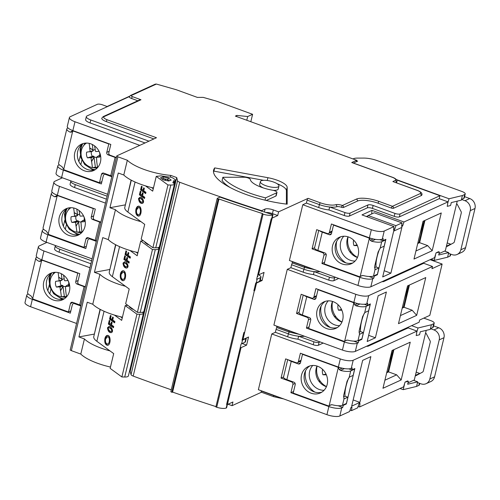 <?xml version="1.0" encoding="UTF-8"?>
<svg xmlns="http://www.w3.org/2000/svg" width="500" height="500" viewBox="0 0 500 500"><rect width="100%" height="100%" fill="white"/><g stroke="black" fill="none" stroke-linecap="round" stroke-linejoin="round"><path stroke-width="0.75" d="M155.269 84.138L156.387 84.062L176.262 89.719L197.338 97.394L203.2 97.375L216.744 101.231L252.6 114.294L250.819 121.725M351.744 162.525L392.169 177.25A1.594 0.544 -70 0 1 392.362 177.231L351.931 162.506A1.594 0.544 -70 0 0 351.744 162.525L356.662 160.275L235.381 116.1L236.856 115.425L247.681 116.538L246.788 120.256M247.681 116.538L252.6 114.294M236.856 115.425L236.588 116.538M356.662 160.275L356.306 161.756L353.45 163.062M258.35 274.881A5.969 1.787 13.5 0 1 260.988 277.125A5.969 1.787 13.5 0 1 260.462 277.65L257.131 279.175A7.956 2.381 13.5 0 1 256.637 279.35L271.175 218.8A7.956 2.381 13.5 0 0 271.669 218.625L272.062 218.444L258.5 274.931L264.056 272.394L262.106 280.512L260.331 279.869M292.6 262.962A1.594 0.544 -70 0 1 292.406 262.981A1.594 0.544 -70 0 1 292.3 261.788L304.6 266.269A13.925 4.162 -166.5 0 0 308.85 267.569M393.581 229.938L393.875 230.231A1.194 0.406 110 0 1 393.731 230.25A1.194 0.406 110 0 1 393.594 229.631L393.981 226.569L384.225 231.025A9.95 2.975 13.5 0 1 371.337 229.7L302.781 204.731L289.4 260.481L357.95 285.45A9.95 2.975 13.5 0 0 370.838 286.781L434.625 257.625L436.062 252.856L438.519 251.731L439.4 252.05L438.694 255.006L448.706 252.594L444.594 251.094M302.781 204.731L306.394 203.081L307.1 200.125A1.594 0.544 -70 0 1 308.113 198.35L278.594 211.844L277.706 215.538L272.438 213.612A6.369 1.906 13.5 0 0 265.775 212.45M261.469 392.231L232.062 405.675L232.944 401.987L227.387 404.525L226.594 407.85L226.2 408.025A7.956 2.381 13.5 0 1 216.713 407.25L263.069 214.15A7.956 2.381 13.5 0 0 272.556 214.931L272.95 214.75L272.15 218.075L277.706 215.538M135.087 182.025L127.869 212.069L141.006 221.669A33.825 10.113 -166.5 0 1 115.456 209.719L109.938 207.712L118.269 173.006L123.787 175.012L127.331 160.244L117.894 156.806A1.988 0.594 13.5 0 1 116.781 155.969A1.988 0.594 13.5 0 1 116.956 155.794L156.475 137.731L107.256 119.8A6.369 1.906 -166.5 0 1 104.256 116.55L140.988 99.763L139.537 99.994L103.238 116.581L101.788 118.219A7.956 2.381 -166.5 0 0 106.25 121.575L153.863 138.925M115.456 209.719L108.275 239.625A33.825 10.113 13.5 0 0 137.944 252.587M176.719 177.562L130.181 371.394L131.031 374.625L177.562 180.787L176.719 177.562L170.763 175.394L170.344 177.125M254.031 290.2A716.231 214.181 13.5 0 0 254.781 290.438L254.387 290.619L242.987 339.544A716.231 214.181 -166.5 0 1 242.244 339.306M256.125 282.919A716.231 214.181 -166.5 0 0 256.55 283.056L254.781 290.438M244.369 332.337A7.956 2.381 -166.5 0 1 243.869 332.519L242.013 340.269A7.956 2.381 13.5 0 0 242.506 340.094L245.831 338.575L244.95 342.262L241.619 343.787A7.956 2.381 13.5 0 1 241.125 343.963L226.588 404.513A7.956 2.381 13.5 0 0 227.081 404.338L227.481 404.156L241.038 347.669L246.594 345.125L248.544 337.006L242.987 339.544M246.594 345.125L242.194 343.525M366.488 346.287A3.981 1.188 13.5 0 0 368.35 346.106L408.2 327.894L416.987 331.094L353.2 360.25A9.95 2.975 13.5 0 1 340.312 358.925L271.762 333.95L275.369 332.306L276.075 329.35A1.594 0.544 -70 0 1 276.994 327.625M261.575 392.188A1.594 0.544 -70 0 1 261.388 392.206A1.594 0.544 -70 0 1 261.275 391.006L273.581 395.487A13.925 4.162 -166.5 0 0 277.825 396.788M271.762 333.95L258.375 389.706L326.925 414.675A9.95 2.975 13.5 0 0 339.812 416L349.575 411.544L350.744 408.119A1.194 0.406 -70 0 1 351.413 407.081L351.65 406.975A1.194 0.406 -70 0 1 351.788 406.962A1.194 0.406 -70 0 1 351.925 407.575L351.538 410.644L357.606 407.869L358.781 404.444A1.194 0.406 -70 0 1 359.45 403.413L359.681 403.306A1.194 0.406 -70 0 1 359.825 403.294A1.194 0.406 -70 0 1 359.963 403.906L359.575 406.969L358.1 406.431M119.575 246.631L112.362 276.681L125.494 286.281A33.825 10.113 -166.5 0 1 99.944 274.331L92.762 304.237L87.25 302.225L78.913 336.931L84.431 338.944L80.8 354.081L71.356 350.644A1.988 0.594 -166.5 0 1 70.244 349.8L116.781 155.969M129.544 371.163L130.181 371.394M258.5 274.931A716.231 214.181 -166.5 0 1 257.756 274.694M177.562 180.787A3.981 1.188 13.5 0 0 179.725 182.25A716.231 214.181 13.5 0 0 261.544 210.688L261.4 211.287M172.106 392.325L172.6 392.1L218.956 199.006L218.463 199.231L172.106 392.325A724.194 216.562 -166.5 0 1 171.812 392.225A1.594 0.475 13.5 0 1 170.856 391.531L217.213 198.438A1.594 0.475 13.5 0 1 217.356 198.294L219.95 197.106A716.231 214.181 13.5 0 0 239.081 203.65L261.825 211.175A716.231 214.181 -166.5 0 0 272.95 214.75M171.275 389.794A716.231 214.181 -166.5 0 1 133.188 376.081A3.981 1.188 -166.5 0 1 131.031 374.625M227.481 404.156A716.231 214.181 -166.5 0 1 226.731 403.919M241.038 347.669A716.231 214.181 -166.5 0 1 240.294 347.425M114.412 315.069L121.669 320.375L125.213 305.606L136.944 314.181L139.787 314.256A7.956 2.381 13.5 0 0 143.469 313.15A7.956 2.381 13.5 0 0 143.475 313.125L142.369 312.262M120.556 316.762L122.244 317.994M100.069 309.306L94.344 334.2M92.762 304.237A33.825 10.113 13.5 0 0 122.431 317.2M129.925 250.463L137.181 255.769L140.725 241L152.456 249.575L155.294 249.644A7.956 2.381 13.5 0 0 158.981 248.538A7.956 2.381 13.5 0 0 158.988 248.512L157.881 247.65M136.069 252.15L137.756 253.381M115.581 244.7L109.856 269.594M108.275 239.625L102.762 237.619L94.425 272.319L99.944 274.331M145.438 185.85L152.694 191.156L156.237 176.388L167.969 184.963L170.806 185.031A7.956 2.381 13.5 0 0 174.494 183.925A7.956 2.381 13.5 0 0 174.5 183.9L172.744 182.556L174.575 182.35L174.288 183.55M151.581 187.537L153.262 188.769M131.094 180.087L125.369 204.981M123.787 175.012A33.825 10.113 13.5 0 0 153.456 187.981M256.55 283.056L262.106 280.512M277.087 327.575A1.594 0.544 -70 0 1 276.9 327.594A1.594 0.544 -70 0 1 276.788 326.394L289.088 330.881A13.925 4.162 -166.5 0 0 293.337 332.175M368.713 295.637A9.95 2.975 13.5 0 1 355.825 294.312L287.275 269.344L273.888 325.094L342.438 350.062A9.95 2.975 13.5 0 0 355.325 351.388L419.113 322.231L419.644 320.019L429.812 315.369L442.131 264.05L431.969 268.7L432.5 266.481L368.713 295.637L366.763 303.762L367.744 303.312L367.256 305.344L370.375 303.919L361.863 339.363L358.75 340.788L358.263 342.819L357.275 343.269L355.325 351.388M287.275 269.344L290.881 267.694L291.588 264.738A1.594 0.544 -70 0 1 292.506 263.019M386.375 292.006L375.381 337.788L367.181 341.531L378.175 295.75L386.375 292.006M425.75 277.569L407.55 285.887L398.481 323.663L416.681 315.344L425.75 277.569M310.619 318.794L308.419 319.8L306.425 328.113L344.387 341.938A9.95 2.975 13.5 0 0 357.275 343.269M28.244 294L27.656 294.262A9.95 2.975 13.5 0 0 26.775 295.144A9.95 2.975 13.5 0 0 32.344 299.344L70.312 313.169L72.306 304.862A1.988 1.775 -114.6 0 1 74.506 303.656L80.775 305.938M26.775 295.144L25 302.531A9.95 2.975 13.5 0 0 30.575 306.725L76.562 323.475M89.95 267.725L43.956 250.975A9.95 2.975 -166.5 0 1 38.388 246.781A9.95 2.975 -166.5 0 1 39.269 245.9L46.9 242.413M85.381 286.744L79.119 284.456A1.988 1.775 -114.6 0 1 77.806 281.975L79.8 273.663L41.831 259.837A9.95 2.975 -166.5 0 1 36.256 255.637L38.388 246.781M326.131 254.188L323.931 255.194L321.931 263.5L359.9 277.331A9.95 2.975 13.5 0 0 372.788 278.656L370.838 286.781M441.262 212.956L423.062 221.275L413.994 259.056L432.194 250.731L441.262 212.956M401.881 227.394L390.894 273.175L382.694 276.925L393.688 231.137L401.881 227.394M376.775 274.531L377.375 274.75L374.263 276.175L373.775 278.206L372.788 278.656M439.019 253.644L445.325 250.763L456.619 203.731A1.988 1.775 65.4 0 1 457.362 204.544L461.062 211.537A1.988 1.775 65.4 0 1 461.262 213.031L454.363 241.775A1.988 1.775 65.4 0 1 453.531 242.894L447.337 246.287A1.988 1.775 65.4 0 1 446.356 246.469M457.238 201.144L456.619 203.731M450.781 254.15L450.425 255.631A5.969 1.787 -166.5 0 1 449.894 256.163L447.6 257.206L448.531 253.331L452.044 254.613A7.956 7.094 -114.6 0 0 457.125 254.469A7.956 7.094 -114.6 0 0 460.85 249.788L470.244 210.656A7.956 7.094 -114.6 0 0 464.988 200.706L461.469 199.425L461.294 200.169L451.281 202.581L450.569 205.531L447.231 206.337L448.013 201.869L403.981 221.994L371.994 210.344L361.987 214.913L393.981 226.569M401.619 226.262L402.137 226.456A1.194 0.406 110 0 0 402.812 225.419L403.981 221.994M402.137 226.456L401.662 226.475M394.106 230.125A1.194 0.406 110 0 0 394.775 229.094L395.95 225.669L402.013 222.894L401.631 225.963A1.194 0.406 110 0 0 401.763 226.575A1.194 0.406 110 0 0 401.906 226.562M384.225 231.025L382.275 239.15L383.256 238.7L382.769 240.731L385.887 239.306L377.375 274.75M278.594 211.844L273.325 209.919A6.369 1.906 13.5 0 0 265.075 209.075L261.544 210.688M127.331 160.244A33.825 10.113 13.5 0 0 170.763 175.394M214.719 167.894L267.9 177.7A17.906 5.356 -166.5 0 1 287.175 187.356L287.169 204.181A57.694 17.256 -166.5 0 1 213.619 170.087A57.694 17.256 -166.5 0 1 214.719 167.894L213.944 171.137L263.65 180.312M59.262 164.775L58.681 165.044A9.95 2.975 13.5 0 0 57.794 165.919A9.95 2.975 13.5 0 0 63.369 170.119L101.337 183.95L103.331 175.637A1.988 1.775 -114.6 0 1 105.531 174.438L111.8 176.719M57.794 165.919L56.025 173.306A9.95 2.975 13.5 0 0 61.6 177.5L107.587 194.256M139.787 145.356L74.981 121.75A9.95 2.975 -166.5 0 1 69.406 117.556A9.95 2.975 -166.5 0 1 70.294 116.675L97.35 104.306A3.981 1.188 -166.5 0 1 102.506 104.838L107.075 106.506L129.55 96.231M116.406 157.519L110.144 155.238A1.988 1.775 -114.6 0 1 108.825 152.75L110.819 144.444L72.856 130.612A9.95 2.975 -166.5 0 1 67.281 126.419L69.406 117.556M110.463 367.044A33.825 10.113 -166.5 0 1 80.8 354.081M232.062 405.675L228.056 404.219M402.013 222.894L374.244 212.781L368.175 215.55L395.95 225.669M410.238 342.181L392.038 350.5L382.969 388.275L401.169 379.956L410.238 342.181M370.863 356.619L359.869 402.4L351.669 406.144L362.663 360.363L370.863 356.619M405.037 382.081L408.375 381.275L407.5 380.956L405.037 382.081L403.6 386.844L359.575 406.969M407.994 382.863L414.3 379.981L425.594 332.95A1.988 1.775 65.4 0 1 426.337 333.762L430.037 340.763A1.988 1.775 65.4 0 1 430.238 342.256L423.338 371A1.988 1.775 65.4 0 1 422.512 372.119L416.319 375.513A1.988 1.775 65.4 0 1 415.331 375.694M426.213 330.369L425.594 332.95M419.756 383.375L419.4 384.856A5.969 1.787 -166.5 0 1 418.869 385.381L416.575 386.431L417.506 382.556L421.019 383.837A7.956 7.094 -114.6 0 0 426.1 383.688A7.956 7.094 -114.6 0 0 429.825 379.012L439.219 339.875A7.956 7.094 -114.6 0 0 433.963 329.931L430.45 328.65L430.269 329.387L420.256 331.8L419.544 334.756L416.206 335.562L416.987 331.094M353.2 360.25L351.25 368.375L352.231 367.925L351.744 369.956L354.862 368.531L346.35 403.975L343.237 405.4L342.75 407.431L341.763 407.881L339.812 416M350.062 410.106L351.538 410.644M43.756 229.387L43.169 229.656A9.95 2.975 13.5 0 0 42.287 230.531A9.95 2.975 13.5 0 0 47.856 234.731L85.825 248.556L87.819 240.25A1.988 1.775 -114.6 0 1 90.019 239.044L96.287 241.331M42.287 230.531L40.512 237.919A9.95 2.975 13.5 0 0 46.087 242.113L92.075 258.863M105.463 203.113L59.469 186.363A9.95 2.975 -166.5 0 1 53.894 182.169A9.95 2.975 -166.5 0 1 54.781 181.287L62.413 177.8M100.894 222.131L94.631 219.85A1.988 1.775 -114.6 0 1 93.312 217.362L95.312 209.056L57.344 195.225A9.95 2.975 -166.5 0 1 51.769 191.025L53.894 182.169M295.106 383.406L292.906 384.412L290.912 392.719L328.875 406.55A9.95 2.975 13.5 0 0 341.763 407.881M167.369 180.75L167.675 179.475L169.412 180.744M165.512 180.362L165.825 179.088L167.675 179.475L168.406 178.038L163.038 176.912L160.469 177.844L163.275 179.894L168.65 181.019L171.213 180.094L168.406 178.038M165.162 180.294L165.825 179.088M164.737 180.2L165.044 178.925L165.294 179.769M275.369 332.306L287.669 336.788A13.925 4.162 -166.5 0 0 297.925 339.175L313.219 344.744A3.981 1.188 13.5 0 0 318.375 345.275L323.219 343.062M292.906 384.412A1.988 1.775 -114.6 0 0 291.588 381.925L292.281 381.613M300.856 361.144L297.469 362.694A1.988 1.775 -114.6 0 1 296.2 362.731L285.65 358.888L281.044 378.088L291.588 381.925M297.469 362.694A1.988 1.775 -114.6 0 0 298.4 361.525L301.056 360.306M351.25 368.375A9.95 2.975 -166.5 0 1 338.363 367.044L300.394 353.219L298.4 361.525M408.2 327.894L408.381 327.137M49.294 284.825L47.862 290.8M60.012 287.25L62.819 285.675L62.744 286.75L60.481 290.7L60.012 287.25L59.6 286.881L56.425 287.087L62.413 285.306L59.6 286.881M62.819 285.675L62.413 285.306M60.569 280.712A4.656 4.15 -114.6 0 0 61.325 285.481M61.806 280.394L55.65 281.356A7.444 6.631 -114.6 0 0 56.425 287.087M58.944 281.119L62.05 279.994L59.131 280.738L58.663 277.281L61.706 279.088L62.05 279.994M58.888 281.144L59.131 280.738M65.588 286.494L67.638 284.969L68.369 285.025L68.763 286.294L65.419 286.556L65.75 290.363A7.444 6.631 -114.6 0 1 65.65 290.419L65.731 290.219M67.638 284.969L67.331 285.381M68.369 285.025A4.656 4.15 -114.6 0 0 68.706 282.5A4.656 4.15 -114.6 0 0 68.644 282.137M68.763 286.294A7.444 6.631 -114.6 0 0 68.725 282.431A7.444 6.631 -114.6 0 0 67.987 280.556L64.812 280.763L64.4 280.4L63.931 276.944A7.444 6.631 -114.6 0 0 63.819 276.9L63.944 276.994M64.188 278.831A3.944 3.513 -114.6 0 0 62.1 279.762L61.806 279.006L58.762 277.231A7.444 6.631 -114.6 0 0 58.663 277.281M62.744 286.75A4.656 4.15 -114.6 0 0 62.862 286.812L62.931 285.912A3.944 3.513 -114.6 0 0 65.45 286.537M60.481 290.7A7.444 6.631 -114.6 0 0 60.594 290.744L62.862 286.812M55.475 272.294A13.369 11.919 -114.6 0 0 54.869 272.7A13.369 11.919 -114.6 0 0 50.538 286.481A13.369 11.919 -114.6 0 0 61.413 296.8L64.362 296.494A14.131 12.6 -114.6 0 0 66.812 296.531M60.594 290.744L61.413 296.8M58.137 272.587L58.762 277.231M66.944 296.369L66.469 296.475A13.369 11.919 -114.6 0 0 67 296.294M63.819 276.9L63.581 275.15M66.469 296.475L65.65 290.419M61.281 273.706L62.1 279.762M63.994 296.319L64.362 296.494L62.931 285.912M304.456 336.225A13.925 4.162 -166.5 0 1 298.631 336.219L313.925 341.788A3.981 1.188 13.5 0 0 319.081 342.319L320.012 341.894M326.369 374.856A37.719 6.206 174.6 0 1 322.931 374.769A9.425 8.4 -114.6 0 1 322.463 369.8A37.719 6.206 -5.4 0 0 323.062 369.819M322.931 374.769L326.025 374.087M317.1 366.069A17 15.156 -114.6 0 0 326.475 386.581M318.706 380.913L320.519 381.575M324.094 390.262A14.525 12.95 65.4 0 1 319.25 389.481A14.525 12.95 65.4 0 1 312.756 365.462M326.425 386.694A14.525 12.95 65.4 0 1 325.806 386.488A14.525 12.95 65.4 0 1 316.981 366.031M353.156 399.95L359.869 402.4M388.906 363.537L391.087 356.106L390.725 355.969M392.113 350.462L391.087 356.106M393.225 349.956L388.263 370.637A3.981 1.356 -70 0 1 387.725 372.281M384.9 380.213L396.662 374.837L388.575 371.894L386.694 372.756M388.575 371.894L393.919 349.637M396.662 374.837L401.169 379.956M105.581 338.994L107.525 336.706C110.131 336.594 109.944 344.244 107.35 344C105.775 343.481 105.188 341.819 105.581 338.994M108.138 328.225L108.825 327.756C109.844 327.475 113 330.238 111.163 331.413C109.725 331.344 108.713 330.281 108.138 328.225M107.525 336.706L108.188 336.725C109.763 337.231 110.35 338.9 109.956 341.731L108.012 344.019L107.35 344M109.394 327.769L109.519 327.762C110.956 327.844 111.969 328.913 112.544 330.962L111.769 331.431M107.65 345.3C105.719 344.312 105.025 342.056 105.562 338.519C106.037 336.731 106.812 335.7 107.894 335.425M111.344 332.638C109.494 332.344 108.431 330.719 108.15 327.762L109.331 326.538M111.013 315.837L110.219 319.131L114.719 322.425M113.206 317.444L112.713 319.506L112.05 319.494L110.531 318.381L111.119 315.919L110.444 315.425L109.556 319.119L110.219 319.131M112.025 322.369L111.531 324.431L109.344 323.306L109.938 320.844L109.262 320.35L108.375 324.044L109.038 324.056L109.825 320.763M113.537 327.35L109.038 324.056M143.463 313.175L128.406 375.887A7.956 2.381 -166.5 0 1 128.4 375.913A7.956 2.381 -166.5 0 1 124.719 377.019L139.787 314.256M104.906 338.5C105.45 336.5 106.337 335.462 107.562 335.381C111.112 335.231 110.856 345.656 107.312 345.325C105.175 344.625 104.369 342.35 104.906 338.5M107.487 327.731L108.981 326.506C110.906 325.575 114.55 331.9 111.062 332.669C109.05 332.606 107.856 330.962 107.487 327.731M112.05 319.494L112.638 317.031L113.312 317.525L112.725 319.988L114.919 321.594L114.625 322.825L109.556 319.119M108.375 324.044L113.444 327.744L113.737 326.512L111.544 324.913L112.131 322.45L111.456 321.956L110.869 324.412M127.781 305.319L125.213 305.606M129.938 306.887L129.444 307.069L132.256 309.119L133.275 309.331M136.944 314.181L121.875 376.95L124.719 377.019M104.062 311.244L96.85 341.294L113.694 353.606L110.144 368.375L121.875 376.95M96.85 341.294A21.888 6.544 -166.5 0 1 93.763 336.631L100.294 309.425M78.913 336.931L94.113 334.119M109.981 350.894A33.825 10.113 -166.5 0 1 84.431 338.944M433.562 325.881L438.719 327.756A7.956 7.094 65.4 0 1 443.975 337.7L439.219 339.875M434.206 323.2L433.275 327.075A5.969 1.787 -166.5 0 1 432.744 327.6L430.45 328.65L431.375 324.775L433.675 323.725A5.969 1.787 13.5 0 0 434.206 323.2A5.969 1.787 13.5 0 0 430.863 320.681L423.812 318.113M429.825 379.012L434.581 376.838L443.975 337.7M434.581 376.838A7.956 7.094 65.4 0 1 430.856 381.519L426.1 383.688M416.181 372.144L419.7 373.425A1.988 1.775 -114.6 0 0 419.981 373.506M408.375 381.275L407.669 384.231L417.681 381.819L413.569 380.319M416.512 333.062L418.025 327.994L431.375 324.775M416.575 386.431L403.219 389.65L404.462 384.481M417.506 382.556L417.681 381.819M400.019 388.481L403.219 389.65M411.619 325.656L418.025 327.994M90.9 263.762L59.05 252.162A7.956 2.381 -166.5 0 1 54.588 248.806L55.3 245.85A7.956 2.381 13.5 0 0 59.756 249.206L91.606 260.812M297.925 339.175L298.631 336.219A13.925 4.162 -166.5 0 1 288.381 333.831L276.075 329.35M55.462 245.531A7.956 2.381 13.5 0 0 55.3 245.85M106.412 199.15L74.562 187.55A7.956 2.381 -166.5 0 1 70.1 184.194L70.812 181.238A7.956 2.381 13.5 0 0 75.269 184.594L107.119 196.2M430.125 259.675L442.131 264.05M432.5 266.481L423.713 263.281L423.894 262.531M290.881 267.694L303.181 272.175A13.925 4.162 -166.5 0 0 313.438 274.562L328.731 280.131A3.981 1.188 13.5 0 0 333.881 280.663L338.731 278.45M423.713 263.281L383.862 281.494L384.044 280.744M382 281.675A3.981 1.188 13.5 0 0 383.862 281.494M308.419 319.8A1.988 1.775 -114.6 0 0 307.1 317.319L307.794 317M316.369 296.531L312.981 298.081A1.988 1.775 -114.6 0 1 311.712 298.119L301.163 294.275L296.556 313.475L307.1 317.319M312.981 298.081A1.988 1.775 -114.6 0 0 313.913 296.913L316.569 295.694M366.763 303.762A9.95 2.975 -166.5 0 1 353.875 302.438L315.906 288.606L313.913 296.913M64.806 220.219L63.375 226.188M75.525 222.638L78.331 221.062L78.256 222.138L75.994 226.094L75.525 222.638L75.113 222.269L71.938 222.475L77.925 220.7L75.113 222.269M78.331 221.062L77.925 220.7M76.081 216.1A4.656 4.15 -114.6 0 0 76.838 220.869M77.319 215.781L71.162 216.744A7.444 6.631 -114.6 0 0 71.938 222.475M74.456 216.506L77.562 215.381L74.644 216.125L74.175 212.675L77.219 214.475L77.562 215.381M74.4 216.531L74.644 216.125M81.1 221.881L83.15 220.362L83.881 220.413L84.275 221.681L80.931 221.944L81.263 225.75A7.444 6.631 -114.6 0 1 81.163 225.806L81.244 225.613M83.15 220.362L82.844 220.775M83.881 220.413A4.656 4.15 -114.6 0 0 84.219 217.887A4.656 4.15 -114.6 0 0 84.156 217.525M84.275 221.681A7.444 6.631 -114.6 0 0 84.237 217.825A7.444 6.631 -114.6 0 0 83.5 215.95L80.325 216.15L79.912 215.787L79.444 212.331A7.444 6.631 -114.6 0 0 79.331 212.294L79.45 212.381M79.7 214.219A3.944 3.513 -114.6 0 0 77.613 215.15L77.319 214.394L74.275 212.619A7.444 6.631 -114.6 0 0 74.175 212.675M78.256 222.138A4.656 4.15 -114.6 0 0 78.375 222.2L78.444 221.3A3.944 3.513 -114.6 0 0 80.962 221.925M75.994 226.094A7.444 6.631 -114.6 0 0 76.106 226.131L78.375 222.2M70.987 207.681A13.369 11.919 -114.6 0 0 70.375 208.088A13.369 11.919 -114.6 0 0 66.05 221.869A13.369 11.919 -114.6 0 0 76.925 232.188L79.875 231.881A14.131 12.6 -114.6 0 0 82.325 231.919M76.106 226.131L76.925 232.188M73.65 207.975L74.275 212.619M82.456 231.756L81.981 231.863A13.369 11.919 -114.6 0 0 82.513 231.688M79.331 212.294L79.094 210.538M81.981 231.863L81.163 225.806M76.794 209.094L77.613 215.15M79.506 231.706L79.875 231.881L78.444 221.3M319.969 271.613A13.925 4.162 -166.5 0 1 314.144 271.606L329.438 277.181A3.981 1.188 13.5 0 0 334.594 277.712L335.525 277.281M341.881 310.244A37.719 6.206 174.6 0 1 338.444 310.156A9.425 8.4 -114.6 0 1 337.975 305.188A37.719 6.206 -5.4 0 0 338.575 305.206M338.444 310.156L341.538 309.475M332.612 301.456A17 15.156 -114.6 0 0 341.987 321.969M334.219 316.3L336.031 316.962M339.606 325.65A14.525 12.95 65.4 0 1 334.762 324.875A14.525 12.95 65.4 0 1 328.269 300.85M341.938 322.081A14.525 12.95 65.4 0 1 341.319 321.875A14.525 12.95 65.4 0 1 332.494 301.425M368.669 335.344L375.381 337.788M404.419 298.925L406.55 291.706L406.238 291.363M407.625 285.85L406.6 291.494M408.738 285.344L403.769 306.025A3.981 1.356 -70 0 1 403.237 307.669M400.412 315.6L412.175 310.225L404.087 307.281L402.206 308.144M404.087 307.281L409.431 285.025M412.175 310.225L416.681 315.344M121.094 274.381L123.038 272.094C125.644 271.981 125.456 279.631 122.863 279.387C121.287 278.875 120.7 277.206 121.094 274.381M123.644 263.612L124.338 263.144C125.356 262.863 128.506 265.625 126.675 266.806C125.237 266.731 124.225 265.669 123.644 263.612M123.038 272.094L123.7 272.113C125.275 272.619 125.862 274.288 125.469 277.119L123.519 279.406L122.863 279.387M124.906 263.156L125.031 263.15C126.469 263.231 127.481 264.3 128.056 266.35L127.281 266.819M123.156 280.688C121.231 279.706 120.538 277.444 121.075 273.913C121.55 272.125 122.325 271.087 123.4 270.812M126.856 268.031C125.006 267.731 123.944 266.106 123.663 263.15L124.838 261.931M126.519 251.231L125.731 254.525L130.231 257.812M128.719 252.831L128.225 254.9L126.037 253.769L126.631 251.306L125.956 250.812L125.069 254.506L125.731 254.525M127.537 257.756L127.037 259.819L124.856 258.694L125.45 256.231L124.775 255.738L123.888 259.431L124.55 259.444L125.337 256.15M129.05 262.738L124.55 259.444M158.975 248.562L143.919 311.281A7.956 2.381 -166.5 0 1 143.912 311.306A7.956 2.381 -166.5 0 1 140.225 312.406L155.294 249.644M120.412 273.888C120.962 271.887 121.85 270.85 123.069 270.769C126.625 270.619 126.369 281.044 122.825 280.712C120.688 280.012 119.881 277.738 120.412 273.888M123 263.119L124.494 261.894C126.419 260.963 130.062 267.288 126.575 268.056C124.562 267.994 123.369 266.35 123 263.119M127.562 254.881L128.15 252.419L128.825 252.913L128.238 255.375L130.431 256.981L130.137 258.212L125.069 254.506M123.888 259.431L128.956 263.137L129.25 261.906L127.056 260.3L127.644 257.838L126.969 257.344L126.381 259.806M143.294 240.706L140.725 241M145.444 242.281L144.956 242.456L147.762 244.506L148.787 244.725M152.456 249.575L137.387 312.337L140.225 312.406M125.494 286.281L129.206 288.994L125.656 303.762L137.387 312.337M112.362 276.681A21.888 6.544 -166.5 0 1 109.269 272.019L115.806 244.812M94.425 272.319L109.625 269.506M313.438 274.562L314.144 271.606A13.925 4.162 -166.5 0 1 303.894 269.219L291.588 264.738M70.975 180.919A7.956 2.381 13.5 0 0 70.812 181.238M306.394 203.081L318.694 207.562A13.925 4.162 -166.5 0 0 328.944 209.95L344.237 215.519A3.981 1.188 13.5 0 0 349.394 216.05L367.269 207.881A3.981 1.188 -166.5 0 1 372.425 208.412L394.219 216.35A3.981 1.188 13.5 0 0 399.375 216.881L439.225 198.669L448.013 201.869M323.931 255.194A1.988 1.775 -114.6 0 0 322.612 252.706L323.306 252.387M331.881 231.919L328.494 233.469A1.988 1.775 -114.6 0 1 327.225 233.506L316.675 229.662L312.069 248.863L322.612 252.706M328.494 233.469A1.988 1.775 -114.6 0 0 329.425 232.3L332.081 231.088M382.275 239.15A9.95 2.975 -166.5 0 1 369.387 237.825L331.419 223.994L329.425 232.3M439.225 198.669L439.931 195.719L396.562 179.919M80.319 155.606L78.888 161.575M91.037 158.025L93.844 156.45L93.769 157.525L91.506 161.481L91.037 158.025L90.625 157.656L87.45 157.863L93.431 156.088L90.625 157.656M93.844 156.45L93.431 156.088M91.594 151.488A4.656 4.15 -114.6 0 0 92.35 156.256M92.825 151.169L86.675 152.131A7.444 6.631 -114.6 0 0 87.45 157.863M89.969 151.9L93.075 150.769L90.156 151.512L89.688 148.062L92.731 149.863L93.075 150.769M89.913 151.919L90.156 151.512M96.613 157.275L98.663 155.75L99.394 155.8L99.787 157.069L96.444 157.338L96.775 161.137A7.444 6.631 -114.6 0 1 96.675 161.194L96.756 161M98.663 155.75L98.356 156.163M99.394 155.8A4.656 4.15 -114.6 0 0 99.731 153.275A4.656 4.15 -114.6 0 0 99.669 152.912M99.787 157.069A7.444 6.631 -114.6 0 0 99.75 153.212A7.444 6.631 -114.6 0 0 99.012 151.337L95.838 151.544L95.425 151.175L94.956 147.719A7.444 6.631 -114.6 0 0 94.844 147.681L94.963 147.769M95.213 149.613A3.944 3.513 -114.6 0 0 93.125 150.544L92.831 149.787L89.787 148.006A7.444 6.631 -114.6 0 0 89.688 148.062M93.769 157.525A4.656 4.15 -114.6 0 0 93.888 157.587L93.956 156.688A3.944 3.513 -114.6 0 0 96.469 157.312M91.506 161.481A7.444 6.631 -114.6 0 0 91.619 161.519L93.888 157.587M86.5 143.069A13.369 11.919 -114.6 0 0 85.887 143.475A13.369 11.919 -114.6 0 0 81.562 157.256A13.369 11.919 -114.6 0 0 92.438 167.581L95.388 167.269A14.131 12.6 -114.6 0 0 97.837 167.306M91.619 161.519L92.438 167.581M89.162 143.369L89.787 148.006M97.969 167.144L97.494 167.25A13.369 11.919 -114.6 0 0 98.025 167.075M94.844 147.681L94.606 145.925M97.494 167.25L96.675 161.194M92.3 144.488L93.125 150.544M95.013 167.094L95.388 167.269L93.956 156.688M392.169 177.25A6.369 1.906 -166.5 0 1 395.175 180.5L392.875 181.55L417.325 190.369C420.931 191.844 422.45 193.363 421.894 194.919A7.956 2.381 -166.5 0 1 421.188 195.625L393.475 208.287A1.594 0.475 -166.5 0 1 391.413 208.075L378.05 203.212A15.919 4.763 13.5 0 0 357.431 201.088L343.494 207.463A1.594 0.475 -166.5 0 1 341.5 207.275A3.981 1.188 13.5 0 0 336.731 206.731A13.925 4.162 -166.5 0 1 329.656 206.994L344.95 212.569A3.981 1.188 13.5 0 0 350.106 213.1L367.981 204.931A3.981 1.188 -166.5 0 1 373.131 205.463L394.931 213.4A3.981 1.188 13.5 0 0 400.087 213.931L439.931 195.719M392.362 177.231C395.712 178.431 397.238 179.95 396.931 181.788A7.956 2.381 -166.5 0 1 396.225 182.488L395.988 182.594M140.988 99.763L132.55 96.688A1.594 0.544 110 0 0 131.537 98.469A3.981 1.188 -166.5 0 1 129.312 96.788L130.406 95.5L155.3 84.125M131.537 98.469L137.844 100.763M357.394 245.631A37.719 6.206 174.6 0 1 353.956 245.55A9.425 8.4 -114.6 0 1 353.488 240.575A37.719 6.206 -5.4 0 0 354.087 240.594M353.956 245.55L357.05 244.862M348.125 236.85A17 15.156 -114.6 0 0 357.5 257.362M349.731 251.694L351.544 252.356M355.119 261.038A14.525 12.95 65.4 0 1 350.269 260.262A14.525 12.95 65.4 0 1 343.781 236.238M357.45 257.475A14.525 12.95 65.4 0 1 356.831 257.262A14.525 12.95 65.4 0 1 348.006 236.812M384.181 270.731L390.894 273.175M419.931 234.312L422.062 227.094L421.744 226.75M423.137 221.244L422.113 226.881M424.25 220.731L419.281 241.419A3.981 1.356 -70 0 1 418.75 243.062M415.925 250.994L427.688 245.619L419.6 242.669L417.719 243.531M419.6 242.669L424.944 220.413M427.688 245.619L432.194 250.731M136.606 209.775L138.55 207.488C141.156 207.375 140.969 215.019 138.369 214.775C136.8 214.262 136.213 212.594 136.606 209.775M139.156 199.006L139.844 198.531C140.869 198.25 144.019 201.019 142.188 202.194C140.75 202.125 139.738 201.062 139.156 199.006M138.55 207.488L139.213 207.5C140.787 208.006 141.375 209.675 140.981 212.506L139.031 214.794L138.369 214.775M140.419 198.544L140.544 198.544C141.981 198.625 142.988 199.688 143.569 201.737L142.794 202.206M138.669 216.075C136.738 215.094 136.044 212.831 136.588 209.3C137.056 207.512 137.838 206.481 138.912 206.2M142.369 203.419C140.519 203.125 139.456 201.5 139.169 198.538L140.35 197.319M142.031 186.619L141.244 189.913L145.744 193.2M144.231 188.225L143.731 190.287L141.55 189.156L142.144 186.7L141.469 186.2L140.581 189.894L141.244 189.913M143.05 193.144L142.55 195.206L140.369 194.081L140.963 191.619L140.287 191.125L139.4 194.819L140.062 194.831L140.85 191.537M144.562 198.125L140.062 194.831M159.425 246.694L174.494 183.925L159.431 246.669A7.956 2.381 -166.5 0 1 159.425 246.694A7.956 2.381 -166.5 0 1 155.738 247.8L170.806 185.031M173.25 181.225L174.575 182.35M173.319 180.894L175.15 180.688L175.325 179.825L172.913 177.987L170.8 177.169A34.619 10.35 13.5 0 1 161.05 175.837L156.237 176.388M135.925 209.281C136.475 207.281 137.356 206.238 138.581 206.156C142.137 206.006 141.881 216.431 138.338 216.106C136.2 215.4 135.394 213.125 135.925 209.281M138.512 198.512L140.006 197.281C141.925 196.35 145.575 202.681 142.088 203.444C140.069 203.381 138.881 201.737 138.512 198.512M143.075 190.269L143.663 187.806L144.338 188.3L143.75 190.763L145.944 192.369L145.65 193.6L140.581 189.894M139.4 194.819L144.469 198.525L144.762 197.294L142.569 195.688L143.156 193.225L142.481 192.731L141.894 195.194M167.969 184.963L152.9 247.725L155.738 247.8M141.006 221.669L144.713 224.381L141.169 239.15L152.9 247.725M127.869 212.069A21.888 6.544 -166.5 0 1 124.781 207.413L131.312 180.2M109.938 207.712L125.138 204.894M356.562 160.694L357.619 161.156L356.306 161.756M436.062 252.856L439.4 252.05M464.581 196.656L469.744 198.538A7.956 7.094 65.4 0 1 475 208.481L470.244 210.656M465.225 193.975L464.3 197.85A5.969 1.787 -166.5 0 1 463.769 198.381L461.469 199.425L462.4 195.55L464.7 194.5A5.969 1.787 13.5 0 0 465.225 193.975A5.969 1.787 13.5 0 0 461.881 191.456L377.319 160.656A13.925 4.162 13.5 0 0 363.794 158.088L357.362 158.1A11.938 3.569 -166.5 0 0 353.488 158.713L352.987 158.938M460.85 249.788L465.606 247.619L475 208.481M465.606 247.619A7.956 7.094 65.4 0 1 461.881 252.294L457.125 254.469M447.206 242.925L450.725 244.2A1.988 1.775 -114.6 0 0 451.006 244.281M447.537 203.837L449.05 198.769L462.4 195.55M447.6 257.206L434.244 260.425L435.487 255.256M448.531 253.331L448.706 252.594M431.044 259.262L434.244 260.425M396.281 179.55L449.05 198.769M129.381 96.569L87.031 115.925A7.956 2.381 13.5 0 0 86.325 116.625A7.956 2.381 13.5 0 0 90.781 119.987L148.944 141.169M145.031 142.956L90.075 122.938A7.956 2.381 -166.5 0 1 85.612 119.581L86.325 116.625M328.944 209.95L329.656 206.994A13.925 4.162 -166.5 0 1 319.406 204.613L307.1 200.125M162.931 179.644L163.194 178.538L165.044 178.925M162.006 178.969L163.194 178.538L163.038 176.912M145.869 242.587L145.756 243.038M130.356 307.2L130.244 307.65M305.625 370.625A18.9 16.85 -114.6 0 0 314.9 392.113M345.75 403.756L346.35 403.975M283.562 376.938L281.044 378.088M293.569 391.506L290.912 392.719M338.094 405.731L342.75 407.431M348.75 368.862L351.744 369.956M342.638 405.181L343.237 405.4M371.675 213.956L371.994 210.344M368.175 215.55L367.331 216.863M273.188 190.338A9.55 2.856 13.5 0 0 277.381 189.881A9.55 2.856 13.5 0 0 278.225 189.037L278.938 186.081A9.55 2.856 13.5 0 0 271.988 181.525A9.55 2.856 13.5 0 0 261.212 180.781A9.55 2.856 13.5 0 0 260.363 181.625A9.55 2.856 13.5 0 0 267.312 186.181A9.55 2.856 13.5 0 0 278.087 186.925A9.55 2.856 13.5 0 0 278.938 186.081M260.363 181.625L259.656 184.581A9.55 2.856 13.5 0 0 263.375 187.944M213.494 171.775A57.694 17.256 -166.5 0 1 213.944 171.137M277.137 183.738A17.906 5.356 -166.5 0 1 286.4 190.606L286.394 204.088M222.856 177.281A49.737 14.875 13.5 0 0 265.594 197.862L276.619 192.819L275.844 196.069A3.981 1.188 13.5 0 0 276.194 195.719L276.975 192.469A3.981 1.188 13.5 0 0 272.544 190.212A19.894 5.95 13.5 0 1 261.525 187.306A19.894 5.95 13.5 0 1 250.331 179.519A3.981 1.188 13.5 0 0 248.2 177.994A3.981 1.188 13.5 0 0 244.231 177.225L222.856 177.281L222.075 180.531A49.737 14.875 13.5 0 0 230.194 187.556M275.844 196.069L266.231 200.463M265.594 197.862L265.038 200.175M276.619 192.819A3.981 1.188 13.5 0 0 276.975 192.469M336.65 241.4A18.9 16.85 -114.6 0 0 345.925 262.887M314.587 247.712L312.069 248.863M324.594 262.281L321.931 263.5M369.113 276.512L373.775 278.206M379.775 239.638L382.769 240.731M373.663 275.956L374.263 276.175M321.138 306.012A18.9 16.85 -114.6 0 0 330.412 327.5M361.262 339.144L361.863 339.363M299.075 312.325L296.556 313.475M309.081 326.894L306.425 328.113M353.606 341.119L358.263 342.819M364.263 304.25L367.256 305.344M358.15 340.569L358.75 340.788M286.863 379.637L293.894 382.2A1.988 1.775 65.4 0 1 295.206 384.681L293.188 393.081L327.969 405.75A1.988 1.775 -114.6 0 0 329.144 405.756L330.731 404.906L332.231 404.756A9.95 2.975 -166.5 0 0 342.469 405.256L346.406 403.456L347.869 397.369A19.894 6.775 -70 0 1 347.85 397.206L344.631 398.681A3.981 1.356 -70 0 1 344.156 398.725A3.981 1.356 -70 0 1 344.05 398.675L343.619 395.644L347.075 381.244L349.131 377.506A3.981 1.356 -70 0 1 349.862 376.9L353.081 375.425A19.894 6.775 -70 0 1 353.181 375.213L354.644 369.119L350.712 370.919A9.95 2.975 13.5 0 1 340.475 370.425L339.237 369.487L338.263 367.769A1.988 1.775 -114.6 0 0 337.275 366.987L302.5 354.319L300.481 362.719A1.988 1.775 65.4 0 1 298.281 363.919L291.25 361.362L286.863 379.637A5.969 1.787 -166.5 0 1 283.519 377.119L287.712 359.637M348.575 378.2A19.894 6.775 110 0 0 345.037 396.188L347.85 397.206M343.469 396.9L345.037 396.188M311.131 393.194A14.525 12.95 65.4 0 1 301.219 380.094A14.525 12.95 65.4 0 1 308.331 366.506A14.525 12.95 65.4 0 1 326.144 374.338A14.525 12.95 65.4 0 1 320.406 392.925A14.525 12.95 65.4 0 1 311.131 393.194M354.044 368.9L354.644 369.119M302.5 354.319L302.906 354.131M338.263 367.769L329.144 405.756L331.475 404.688M288.512 359.931A5.969 1.787 13.5 0 0 291.25 361.362M321.831 392.15A14.525 12.95 65.4 0 1 314.081 391.844A14.525 12.95 65.4 0 1 304.288 379.644A14.525 12.95 65.4 0 1 309.85 365.938M58.825 195.763L58.5 195.912A1.988 1.775 -114.6 0 0 57.325 195.906L55.812 196.719L54.569 196.75A9.95 2.975 13.5 0 1 51.312 193.538A9.95 2.975 13.5 0 1 52.194 192.656L52.456 192.544M75.338 208.469A14.525 12.95 65.4 0 1 85.25 221.569A14.525 12.95 65.4 0 1 78.138 235.156A14.525 12.95 65.4 0 1 60.325 227.325A14.525 12.95 65.4 0 1 66.062 208.738A14.525 12.95 65.4 0 1 75.338 208.469M51.312 193.538L43.069 227.875A9.95 2.975 -166.5 0 0 46.325 231.088L48.206 233.894A1.988 1.775 -114.6 0 0 49.188 234.681L83.969 247.344L85.988 238.95A1.988 1.775 65.4 0 1 88.188 237.744L95.219 240.3L99.606 222.025A5.969 1.787 13.5 0 0 100.825 222.419M93.6 218.994L92.575 219.462L99.606 222.025M92.575 219.462A1.988 1.775 65.4 0 1 91.256 216.981L93.275 208.581L58.5 195.912M83.969 247.344L86.381 246.244M93.6 208.431L93.275 208.581M48.206 233.894L57.125 196M96.438 240.7A5.969 1.787 -166.5 0 1 95.219 240.3M79.562 234.375A14.525 12.95 65.4 0 1 71.812 234.069A14.525 12.95 65.4 0 1 62.025 221.869A14.525 12.95 65.4 0 1 67.588 208.162M43.312 260.375L42.987 260.525A1.988 1.775 -114.6 0 0 41.812 260.519L40.3 261.331L39.056 261.363A9.95 2.975 13.5 0 1 35.8 258.15A9.95 2.975 13.5 0 1 36.688 257.269L36.944 257.15M59.825 273.081A14.525 12.95 65.4 0 1 69.737 286.175A14.525 12.95 65.4 0 1 62.625 299.762A14.525 12.95 65.4 0 1 44.812 291.938A14.525 12.95 65.4 0 1 50.55 273.344A14.525 12.95 65.4 0 1 59.825 273.081M35.8 258.15L27.556 292.488A9.95 2.975 -166.5 0 0 30.812 295.7L32.694 298.506A1.988 1.775 -114.6 0 0 33.681 299.288L68.456 311.956L70.475 303.556A1.988 1.775 65.4 0 1 72.675 302.35L79.706 304.913L84.094 286.637A5.969 1.787 13.5 0 0 85.312 287.031M78.088 283.606L77.062 284.075L84.094 286.637M77.062 284.075A1.988 1.775 65.4 0 1 75.75 281.588L77.763 273.194L42.987 260.525M68.456 311.956L70.869 310.856M78.088 273.044L77.763 273.194M32.694 298.506L41.612 260.613M80.925 305.306A5.969 1.787 -166.5 0 1 79.706 304.913M64.056 298.988A14.525 12.95 65.4 0 1 56.306 298.681A14.525 12.95 65.4 0 1 46.513 286.481A14.525 12.95 65.4 0 1 52.075 272.775M74.331 131.15L74.006 131.3A1.988 1.775 -114.6 0 0 72.838 131.294L71.325 132.113L70.081 132.137A9.95 2.975 13.5 0 1 66.825 128.925A9.95 2.975 13.5 0 1 67.706 128.044L67.962 127.931M90.844 143.856A14.525 12.95 65.4 0 1 100.756 156.956A14.525 12.95 65.4 0 1 93.65 170.544A14.525 12.95 65.4 0 1 75.838 162.712A14.525 12.95 65.4 0 1 81.575 144.125A14.525 12.95 65.4 0 1 90.844 143.856M66.825 128.925L58.581 163.263A9.95 2.975 -166.5 0 0 61.837 166.475L63.719 169.281A1.988 1.775 -114.6 0 0 64.7 170.069L99.481 182.738L101.494 174.338A1.988 1.775 65.4 0 1 103.7 173.131L110.731 175.694L115.119 157.413A5.969 1.787 13.5 0 0 116.337 157.812M109.113 154.388L108.088 154.856L115.119 157.413M108.088 154.856A1.988 1.775 65.4 0 1 106.769 152.369L108.787 143.969L74.006 131.3M99.481 182.738L101.894 181.631M109.113 143.819L108.787 143.969M63.719 169.281L72.638 131.387M111.95 176.088A5.969 1.787 -166.5 0 1 110.731 175.694M95.075 169.762A14.525 12.95 65.4 0 1 87.325 169.462A14.525 12.95 65.4 0 1 77.537 157.256A14.525 12.95 65.4 0 1 83.094 143.556M317.887 250.413L324.919 252.975A1.988 1.775 65.4 0 1 326.231 255.463L324.212 263.863L358.994 276.531A1.988 1.775 -114.6 0 0 360.163 276.531L361.756 275.681L363.256 275.538A9.95 2.975 -166.5 0 0 373.494 276.031L377.425 274.237L378.888 268.144A19.894 6.775 -70 0 1 378.875 267.987L375.656 269.456A3.981 1.356 -70 0 1 375.181 269.506A3.981 1.356 -70 0 1 375.075 269.45L374.644 266.419L378.1 252.025L380.156 248.281A3.981 1.356 -70 0 1 380.881 247.675L384.1 246.2A19.894 6.775 -70 0 1 384.206 245.994L385.669 239.9L381.737 241.7A9.95 2.975 13.5 0 1 371.5 241.2L370.262 240.263L369.288 238.544A1.988 1.775 -114.6 0 0 368.3 237.763L333.519 225.094L331.506 233.494A1.988 1.775 65.4 0 1 329.306 234.7L322.275 232.138L317.887 250.413A5.969 1.787 -166.5 0 1 314.544 247.894L318.738 230.413M379.6 248.981A19.894 6.775 110 0 0 376.062 266.962L378.875 267.987M374.487 267.681L376.062 266.962M342.156 263.969A14.525 12.95 65.4 0 1 332.244 250.875A14.525 12.95 65.4 0 1 339.35 237.288A14.525 12.95 65.4 0 1 357.163 245.113A14.525 12.95 65.4 0 1 351.425 263.706A14.525 12.95 65.4 0 1 342.156 263.969M385.069 239.681L385.669 239.9M333.519 225.094L333.925 224.906M369.288 238.544L360.163 276.531L362.5 275.462L360.262 276.494M319.538 230.706A5.969 1.787 13.5 0 0 322.275 232.138M352.856 262.925A14.525 12.95 65.4 0 1 345.106 262.625A14.525 12.95 65.4 0 1 335.312 250.419A14.525 12.95 65.4 0 1 340.875 236.719M302.375 315.025L309.406 317.587A1.988 1.775 65.4 0 1 310.719 320.075L308.7 328.469L343.481 341.138A1.988 1.775 -114.6 0 0 344.656 341.144L346.244 340.294L347.744 340.15A9.95 2.975 -166.5 0 0 357.981 340.644L361.912 338.844L363.375 332.756A19.894 6.775 -70 0 1 363.363 332.6L360.144 334.069A3.981 1.356 -70 0 1 359.669 334.119A3.981 1.356 -70 0 1 359.562 334.062L359.131 331.031L362.587 316.631L364.644 312.894A3.981 1.356 -70 0 1 365.375 312.288L368.594 310.812A19.894 6.775 -70 0 1 368.694 310.6L370.156 304.513L366.225 306.306A9.95 2.975 13.5 0 1 355.988 305.812L354.75 304.875L353.775 303.156A1.988 1.775 -114.6 0 0 352.788 302.375L318.006 289.706L315.994 298.106A1.988 1.775 65.4 0 1 313.794 299.312L306.762 296.75L302.375 315.025A5.969 1.787 -166.5 0 1 299.031 312.506L303.225 295.025M364.087 313.587A19.894 6.775 110 0 0 360.55 331.575L363.363 332.6M358.975 332.294L360.55 331.575M326.644 328.581A14.525 12.95 65.4 0 1 316.731 315.487A14.525 12.95 65.4 0 1 323.837 301.9A14.525 12.95 65.4 0 1 341.656 309.725A14.525 12.95 65.4 0 1 335.919 328.319A14.525 12.95 65.4 0 1 326.644 328.581M369.556 304.294L370.156 304.513M318.006 289.706L318.419 289.519M353.775 303.156L344.656 341.144L346.987 340.075L344.75 341.106M304.025 295.319A5.969 1.787 13.5 0 0 306.762 296.75M337.344 327.537A14.525 12.95 65.4 0 1 329.594 327.231A14.525 12.95 65.4 0 1 319.8 315.031A14.525 12.95 65.4 0 1 325.363 301.325M254.387 290.619A7.956 2.381 -166.5 0 1 253.888 290.794L255.75 283.044A7.956 2.381 13.5 0 0 256.244 282.869L259.575 281.344A5.969 1.787 13.5 0 0 260.106 280.819L260.988 277.125M257.262 276.737A2.788 0.831 13.5 0 0 257.65 276.631A2.788 0.831 13.5 0 0 257.894 276.381A2.788 0.831 13.5 0 0 257.494 275.781M244.95 342.262A5.969 1.787 13.5 0 0 245.481 341.737L246.363 338.044A5.969 1.787 13.5 0 0 246.375 338M218.463 199.231A724.194 216.562 -166.5 0 1 218.175 199.131A1.594 0.475 13.5 0 1 217.213 198.438M263.069 214.15A724.194 216.562 -166.5 0 1 262.225 213.881L215.869 406.975A724.194 216.562 -166.5 0 0 216.713 407.25M218.956 199.006A723 216.206 -166.5 0 0 262.719 213.65L262.225 213.881M215.95 406.619A723 216.206 -166.5 0 1 172.6 392.1M245.831 338.575A5.969 1.787 13.5 0 0 246.363 338.044M271.669 218.625L272.556 214.931M117.894 156.806L71.356 350.644M179.725 182.25L133.188 376.081M226.2 408.025L227.081 404.338M344.387 341.938L342.438 350.062M32.344 299.344L30.575 306.725M43.956 250.975L41.831 259.837M359.9 277.331L357.95 285.45M392.875 181.55L417.131 190.387A6.369 1.906 -166.5 0 1 420.131 193.631L392.425 206.3L379.062 201.438A17.506 5.238 13.5 0 0 356.381 199.1L342.438 205.469A5.569 1.669 13.5 0 0 335.763 204.713A12.337 3.688 -166.5 0 1 320.412 202.831L308.113 198.35M132.55 96.688A2.387 0.712 -166.5 0 1 131.425 95.475L156.387 84.062M63.369 170.119L61.6 177.5M74.981 121.75L72.856 130.612M47.856 234.731L46.087 242.113M59.469 186.363L57.344 195.225M328.875 406.55L326.925 414.675M340.312 358.925L338.363 367.044M66.05 297.375A15.019 13.388 65.4 0 1 61.913 296.706M52.606 274.875A15.019 13.388 65.4 0 1 54.219 272.356M51.788 272.962A16.712 14.9 -114.6 0 0 64.188 298.9M49.787 293.9L50.856 289.444M287.669 336.788L288.381 333.831A1.594 0.544 -70 0 1 289.3 332.113M273.881 396.669A1.594 0.544 -70 0 1 273.688 396.688A1.594 0.544 -70 0 1 273.581 395.487L273.631 395.262M391.037 356.312L390.675 356.181M387.356 372.45L387.05 371.269M388.263 370.637L388.831 370.844M143.488 311.85L143.262 312.775M433.963 329.931L438.719 327.756M415.406 375.387L419.7 373.425M432.744 327.6L433.675 323.725M418.869 385.381L419.387 383.237M313.219 344.744L313.925 341.788M368.35 346.106L368.531 345.356M318.375 345.275L319.081 342.319M59.756 249.206L59.05 252.162M355.825 294.312L353.875 302.438M81.562 232.763A15.019 13.388 65.4 0 1 77.425 232.1M68.119 210.263A15.019 13.388 65.4 0 1 69.725 207.744M67.3 208.35A16.712 14.9 -114.6 0 0 79.7 234.288M65.3 229.288L66.369 224.838M303.181 272.175L303.894 269.219A1.594 0.544 -70 0 1 304.812 267.5M289.394 332.056A1.594 0.544 -70 0 1 289.2 332.075A1.594 0.544 -70 0 1 289.088 330.881L289.144 330.65M406.55 291.706L406.181 291.569M402.869 307.844L402.562 306.656M403.769 306.025L404.338 306.238M159 247.237L158.775 248.162M328.731 280.131L329.438 277.181M333.881 280.663L334.594 277.712M75.269 184.594L74.562 187.55M371.337 229.7L369.387 237.825M97.075 168.15A15.019 13.388 65.4 0 1 92.938 167.488M83.631 145.65A15.019 13.388 65.4 0 1 85.237 143.131M82.812 143.744A16.712 14.9 -114.6 0 0 95.213 169.675M80.812 164.675L81.881 160.225M318.694 207.562L319.406 204.613A1.594 0.544 -70 0 1 320.412 202.831M336.731 206.731A1.594 1.35 -106.6 0 0 335.763 204.713M341.5 207.275A1.594 0.469 -71 0 1 342.438 205.469A1.594 1.419 -114.6 0 1 343.494 207.463M357.431 201.088A1.594 1.419 -114.6 0 0 356.381 199.1M378.05 203.212A1.594 0.544 -70 0 1 379.062 201.438M391.413 208.075A1.594 0.544 -70 0 1 392.425 206.3A1.594 1.419 -114.6 0 1 393.475 208.287M421.188 195.625A1.594 1.419 -114.6 0 0 420.131 193.631M395.175 180.5A1.594 1.419 65.4 0 1 396.225 182.488M304.906 267.444A1.594 0.544 -70 0 1 304.713 267.462A1.594 0.544 -70 0 1 304.6 266.269L304.656 266.038M131.425 95.475A1.594 1.419 -114.6 0 0 130.406 95.5M104.256 116.55A1.594 1.419 -114.6 0 0 103.238 116.581M107.256 119.8A1.594 0.544 110 0 0 106.25 121.575M422.062 227.094L421.694 226.956M418.375 243.231L418.075 242.044M419.281 241.419L419.85 241.625M173.006 182.45L172.925 182.769M174.606 182L174.894 180.8M175.15 180.694L174.8 182.144L175.15 180.688M464.988 200.706L469.744 198.538M446.425 246.169L450.725 244.2M463.769 198.381L464.7 194.5M449.894 256.163L450.406 254.019M344.237 215.519L344.95 212.569M399.375 216.881L400.087 213.931M349.394 216.05L350.106 213.1M367.269 207.881L367.981 204.931M372.425 208.412L373.131 205.463M394.219 216.35L394.931 213.4M90.781 119.987L90.075 122.938M90.794 238.694L90.019 239.044M359.963 403.906L359.2 403.625M351.925 407.575L351.169 407.3M265.075 209.075L264.369 212M273.325 209.919L272.438 213.612M402.812 225.419L401.744 225.031M368.069 215.719L366.35 216.506M394.775 229.094L393.713 228.706M106.306 174.081L105.531 174.438M267.225 180.5L267.9 177.7M286.4 190.606L287.175 187.356M75.281 303.306L74.506 303.656M342.469 405.256L344.05 398.675M349.131 377.506L350.712 370.919M343.794 398.375L344.631 398.681M344.475 368.594L340.475 370.425M337.275 366.987L337.681 366.8M339.544 367.45L338.387 367.975M339.237 369.487L342.15 368.156M298.281 363.919L300.406 362.95M54.569 196.75L57.656 195.338M88.431 237.831L85.988 238.95M91.256 216.981L93.669 215.875M39.056 261.363L42.144 259.95M72.919 302.444L70.475 303.556M75.75 281.588L78.162 280.487M70.081 132.137L73.169 130.725M103.944 173.219L101.494 174.338M106.769 152.369L109.181 151.263M373.494 276.031L375.075 269.45M380.156 248.281L381.737 241.7M374.819 269.15L375.656 269.456M375.5 239.375L371.5 241.2M368.3 237.763L368.706 237.575M370.569 238.225L369.412 238.756M370.262 240.263L373.175 238.931M329.306 234.7L331.431 233.725M357.981 340.644L359.562 334.062M364.644 312.894L366.225 306.306M359.306 333.762L360.144 334.069M359.988 303.981L355.988 305.812M352.788 302.375L353.194 302.188M355.056 302.838L353.9 303.369M354.75 304.875L357.663 303.544M313.794 299.312L315.919 298.337M256.244 282.869L257.131 279.175M260.462 277.65L259.575 281.344M241.619 343.787L242.506 340.094M171.812 392.225L218.175 199.131M67.463 285.038L65.412 286.562M54.869 272.7L55.431 272.294M62.237 299.369L53.669 293.756L49.812 286.819L49.006 279.012L50.188 274.275M261.388 392.206L273.688 396.688L283.75 398.944M108.825 327.756L109.513 327.769M111.163 331.413L111.856 331.431M143.469 313.15L128.4 375.913M143.787 311.575L143.463 312.919M82.975 220.425L80.925 221.95M70.375 208.088L70.944 207.681M77.75 234.756L69.181 229.144L65.325 222.206L64.519 214.4L65.7 209.662M276.9 327.594L289.2 332.075L299.262 334.338M124.338 263.144L125.025 263.163M126.675 266.806L127.369 266.819M158.981 248.538L143.912 311.306M159.3 246.962L158.975 248.306M98.488 155.812L96.438 157.338M85.887 143.475L86.456 143.069M93.263 170.15L84.694 164.531L80.838 157.6L80.031 149.794L81.213 145.056M292.406 262.981L304.713 267.462L314.775 269.725M139.844 198.531L140.538 198.55M142.188 202.194L142.881 202.213M174.838 182.244L174.488 183.7M90.131 238.45L88.75 239.081M105.644 173.837L104.262 174.469M74.619 303.062L73.238 303.694M329.237 405.712L331.488 404.688M57.225 195.95L58.163 195.519M41.712 260.556L42.65 260.131M72.737 131.337L73.669 130.912"/></g></svg>
